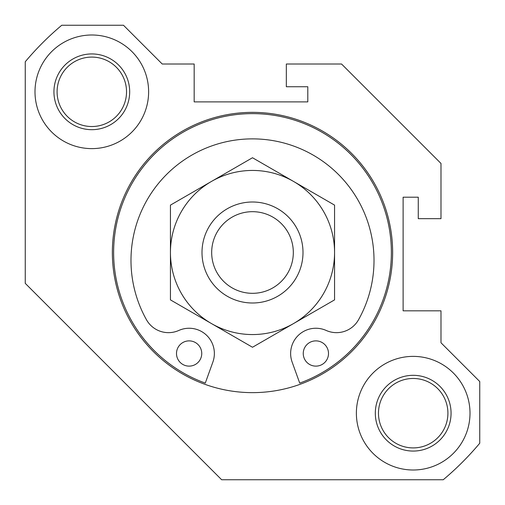 <?xml version="1.0" encoding="UTF-8"?>
<svg xmlns="http://www.w3.org/2000/svg" width="505" height="505" viewBox="0 0 505 505"><rect width="100%" height="100%" fill="white"/><g stroke="black" fill="none" stroke-linecap="round" stroke-linejoin="round"><path stroke-width="0.76" d="M328.502 353.5A12.625 12.625 0 0 0 309.565 342.567A12.625 12.625 0 0 0 309.565 364.433A12.625 12.625 0 0 0 328.502 353.5M201.748 353.5A12.625 12.625 0 0 0 182.81 342.567A12.625 12.625 0 0 0 182.81 364.433A12.625 12.625 0 0 0 201.748 353.5M292.13 362.072L299.717 383.099A138.875 138.875 0 0 0 363.953 169.648A138.875 138.875 0 0 0 141.046 169.648A138.875 138.875 0 0 0 205.282 383.099L212.87 362.072A25.25 25.25 0 0 0 178.808 330.453A25.25 25.25 0 0 1 146.463 319.734A121.516 121.516 0 0 1 252.5 138.875A121.516 121.516 0 0 1 358.537 319.734A25.25 25.25 0 0 1 326.192 330.453A25.25 25.25 0 0 0 292.13 362.072M451.066 413.191A37.875 37.875 0 0 0 394.253 380.391A37.875 37.875 0 0 0 394.253 445.991A37.875 37.875 0 0 0 451.066 413.191M447.91 413.191A34.719 34.719 0 0 0 395.832 383.125A34.719 34.719 0 0 0 395.832 443.257A34.719 34.719 0 0 0 447.91 413.191M126.528 91.809A34.719 34.719 0 0 0 74.45 61.743A34.719 34.719 0 0 0 74.45 121.875A34.719 34.719 0 0 0 126.528 91.809M129.684 91.809A37.875 37.875 0 0 0 72.871 59.009A37.875 37.875 0 0 0 72.871 124.609A37.875 37.875 0 0 0 129.684 91.809M148.621 91.809A56.812 56.812 0 0 0 63.403 42.609A56.812 56.812 0 0 0 63.403 141.009A56.812 56.812 0 0 0 148.621 91.809M392.637 252.5A140.137 140.137 0 0 0 182.431 131.136A140.137 140.137 0 0 0 182.431 373.864A140.137 140.137 0 0 0 392.637 252.5M470.003 413.191A56.812 56.812 0 0 0 384.785 363.991A56.812 56.812 0 0 0 384.785 462.391A56.812 56.812 0 0 0 470.003 413.191M61.761 25.25A296.688 296.688 0 0 0 25.25 61.761L25.25 283.349L221.651 479.75L443.238 479.75A296.688 296.688 0 0 0 479.75 443.238L479.75 381.527L440.991 342.769L440.991 310.827L403.116 310.827L403.116 197.202L418.266 197.202L418.266 218.665L440.991 218.665L440.991 163.456L341.544 64.009L286.335 64.009L286.335 86.734L307.798 86.734L307.798 101.884L194.173 101.884L194.173 64.009L162.231 64.009L123.472 25.25L61.761 25.25M303 252.5A50.5 50.5 0 0 0 227.25 208.767A50.5 50.5 0 0 0 227.25 296.233A50.5 50.5 0 0 0 303 252.5M293.317 252.5A40.817 40.817 0 0 0 232.092 217.15A40.817 40.817 0 0 0 232.092 287.85A40.817 40.817 0 0 0 293.317 252.5M170.438 299.882L170.438 205.118L211.469 181.434A82.062 82.062 0 0 0 211.469 323.566L252.5 347.257L334.562 299.882L334.562 205.118L252.5 157.743L211.469 181.434A82.062 82.062 0 0 1 334.562 252.5A82.062 82.062 0 0 1 211.469 323.566L170.438 299.882"/></g></svg>
